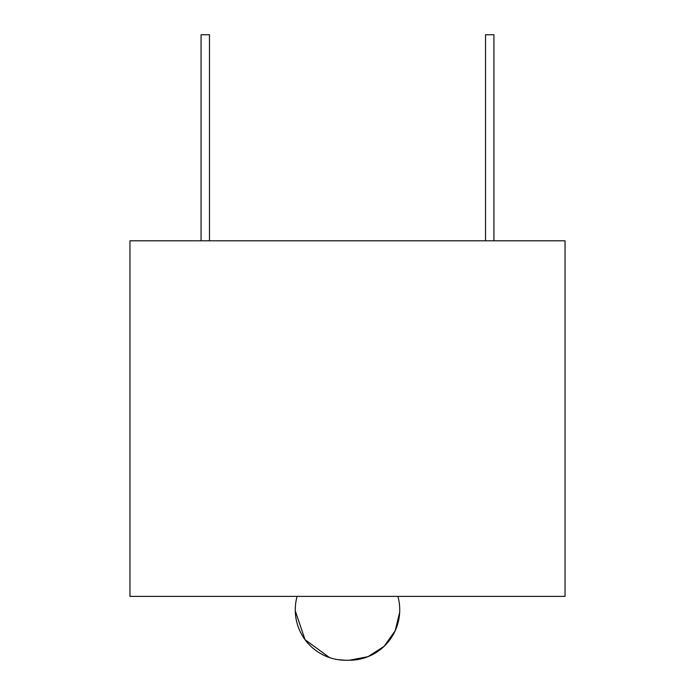 <?xml version="1.0" encoding="UTF-8"?>
<svg xmlns="http://www.w3.org/2000/svg" width="695" height="695" viewBox="0 0 695 695"><rect width="100%" height="100%" fill="white"/><g stroke="black" fill="none" stroke-linecap="round" stroke-linejoin="round"><path stroke-width="1.04" d="M297.104 596.38A50.396 50.396 0 0 0 347.5 660.215A50.396 50.396 0 0 0 349.333 660.25A50.396 50.396 0 0 1 349.307 660.25L349.333 660.25A50.396 50.396 0 0 0 397.896 596.38A50.396 50.396 0 0 1 349.333 660.25A50.396 50.396 0 0 0 397.896 596.38M337.874 659.642L345.693 660.25A50.396 50.396 0 0 0 345.693 660.25L349.333 660.25L368.037 656.653L384.074 646.359L395.142 630.86L399.668 612.356M129.956 240.809L565.044 240.809L565.044 596.38L129.956 596.38L129.956 240.809M209.473 240.809L209.473 34.75L201.072 34.75L201.072 240.809M485.527 240.809L485.527 34.75L493.928 34.75L493.928 240.809M295.279 610.87L305.036 639.669L329.586 657.618"/></g></svg>
